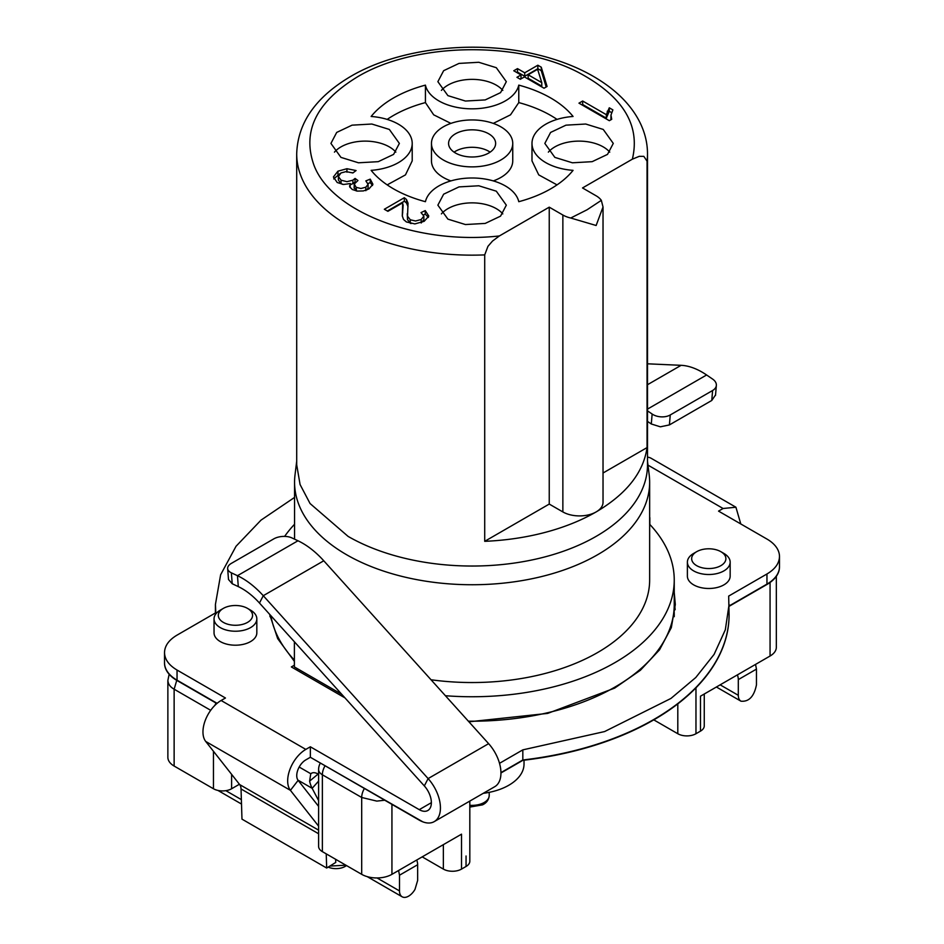 <?xml version="1.0" encoding="UTF-8"?>
<svg xmlns="http://www.w3.org/2000/svg" width="944" height="944" viewBox="0 0 944 944"><rect width="100%" height="100%" fill="white"/><g stroke="black" fill="none" stroke-linecap="round" stroke-linejoin="round"><path stroke-width="1.42" d="M454.076 152.149A23.529 13.582 180 0 1 488.744 151.276A23.529 13.582 180 0 1 490.125 152.149M455.468 153.022A23.529 13.582 180 0 1 448.577 143.417A23.529 13.582 180 0 1 463.103 130.862A23.529 13.582 180 0 1 488.744 133.812A23.529 13.582 180 0 1 495.635 143.417A23.529 13.582 180 0 1 481.11 155.961A23.529 13.582 180 0 1 455.468 153.022M500.839 126.826A40.639 23.47 0 0 0 456.554 121.729A40.639 23.47 0 0 0 431.467 143.417A40.639 23.47 0 0 0 443.361 160.008A40.639 23.47 0 0 0 487.659 165.094A40.639 23.47 0 0 0 512.745 143.417A40.639 23.47 0 0 0 500.839 126.826M450.913 180.906A40.639 23.47 180 0 1 443.361 177.472A40.639 23.47 180 0 1 431.467 160.881L431.467 143.417M512.745 143.417L512.745 160.881A40.639 23.47 180 0 1 493.287 180.906M557.031 119.404A111.227 64.216 0 0 0 518.775 102.589L510.527 114.826L493.287 123.393M450.913 123.393L433.685 114.826L425.425 102.589A111.227 64.216 0 0 0 387.182 119.404M518.775 102.589L518.775 85.125A47.058 27.164 180 0 1 472.106 108.831A47.058 27.164 180 0 1 425.425 85.125A111.227 64.216 180 0 0 371.145 116.466A47.058 27.164 180 0 1 412.209 143.417L412.209 160.881L405.472 174.888L387.182 184.882M557.031 184.882L538.741 174.888L531.991 160.881L531.991 143.417A47.058 27.164 180 0 1 573.067 116.466A111.227 64.216 180 0 0 518.775 85.125M425.425 85.125L425.425 102.589M412.209 143.417A47.058 27.164 180 0 1 371.145 170.357A111.227 64.216 180 0 0 425.425 201.697A47.058 27.164 180 0 1 472.106 177.991A47.058 27.164 180 0 1 518.775 201.697A111.227 64.216 180 0 0 573.067 170.357A47.058 27.164 180 0 1 531.991 143.417M549.243 207.161L549.243 504.072L484.709 541.325L484.709 254.892L487.942 246.349L492.508 241.062L499.4 235.941L549.243 207.161L562.86 215.02A23.529 13.582 0 0 0 570.731 218.017L596.136 225.498L603.027 206.984L601.328 200.352A23.529 13.582 0 0 0 596.136 195.809L582.519 187.95L632.362 159.17L639.253 156.338L643.82 156.35L647.053 161.164L647.053 447.598L603.027 473.015M610.98 115.062L611.724 119.31L609.328 120.69L578.967 103.156L582.672 101.02L606.331 114.672L609.281 107.805L612.88 109.882L610.98 115.062L610.921 119.77M354.26 184.033L356.159 187.337L360.938 188.493L365.847 187.195L368.089 184.328L365.847 180.894L370.225 179.136L372.915 184.269L368.962 188.918L363.346 190.936L357.257 191.101L352.265 189.496L349.74 186.829L350.307 183.549L343.557 184.481L337.209 182.511L333.409 176.976L337.952 171.171L346.944 168.716L356.089 170.545L352.867 172.964L346.129 171.596L340.985 172.953L338.389 176.563L341.079 180.198L346.979 181.673L352.891 180.174L355.074 178.428L357.941 180.528L354.26 184.033L354.13 188.257M338.389 180.056L338.389 176.528L338.389 180.056L341.079 183.691L342.672 184.375M349.74 186.829L349.551 185.803M402.722 202.771L387.901 211.326L384.326 209.261L404.315 197.721L406.463 199.467L408.044 203.196L407.525 216.188L410.262 219.763L415.561 221.002L421.189 219.504L423.856 216.093L421.036 212.589L425.248 210.606L428.8 216.07L424.163 221.321L414.864 223.917L406.345 221.923L403.513 219.433L402.286 215.881L402.722 202.771M402.321 216.176L403.171 204.836M513.772 70.765L517.489 68.617L524.722 72.794L537.844 65.219L541.254 67.189L547.072 86.47L544.027 88.229L524.427 76.912L520.345 79.272L516.934 77.302L521.017 74.942L513.772 70.765M496.308 67.697L506.326 81.668L500.556 92.642L485.204 99.922L465.427 101.043L447.904 95.639L437.874 81.668L443.645 70.682L459.008 63.413L478.785 62.28L496.308 67.697M496.308 191.184L506.326 205.155L500.556 216.141L485.204 223.421L465.427 224.542L447.904 219.138L437.874 205.155L443.645 194.181L459.008 186.9L478.785 185.779L496.308 191.184M389.353 129.446L399.371 143.417L393.613 154.391L378.249 161.672L358.472 162.793L340.949 157.388L330.931 143.417L336.689 132.431L352.053 125.163L371.83 124.03L389.353 129.446M603.251 129.446L613.281 143.417L607.511 154.391L592.148 161.672L572.383 162.793L554.86 157.388L544.83 143.417L550.6 132.431L565.963 125.163L585.728 124.03L603.251 129.446M549.243 504.072L562.86 511.931A23.529 13.582 180 0 0 596.136 511.931A23.529 13.582 180 0 0 603.027 502.326L603.027 206.984M582.672 101.02L582.672 104.513L581.988 104.902M606.331 114.672L606.331 118.165L582.672 104.513M606.331 118.165L609.281 111.298L609.281 107.805M611.535 112.596L609.281 111.298M333.716 178.935L339.923 173.684M351.994 172.658L352.973 172.894M341.079 180.198L341.079 183.691M352.891 180.174L352.891 183.667L355.074 181.921L355.074 178.428M350.307 184.682L352.891 183.667M356.159 187.337L356.478 190.983M354.26 187.526L356.159 190.83M365.847 187.195L365.847 190.688M367.027 189.862L368.089 187.821L368.089 184.328M370.225 179.136L370.225 182.629L367.983 183.525M370.225 182.629L372.526 185.52M350.307 183.549L350.059 187.502M404.315 197.721L404.315 201.214L387.347 211.008M406.463 199.467L406.463 202.96L408.044 206.689M404.315 201.214L406.463 202.96M407.253 213.698L407.525 219.681L411.006 223.61M410.262 219.763L410.262 223.256M421.189 219.504L421.189 222.996L423.856 219.645L423.856 216.152M425.248 210.606L425.248 214.099L423.549 214.902M425.248 214.099L428.387 217.439M517.489 68.617L517.489 72.11L516.805 72.511M524.722 72.794L524.722 76.287L517.489 72.11M537.844 65.219L537.844 68.711L524.722 76.287M541.254 67.189L541.254 70.682L537.844 68.711M546.175 86.99L541.254 70.682M521.017 74.942L521.017 78.435L519.955 79.048M441.403 90.4A34.22 19.765 180 0 1 496.308 85.161A34.22 19.765 180 0 1 502.81 90.4M441.403 213.899A34.22 19.765 180 0 1 496.308 208.659A34.22 19.765 180 0 1 502.81 213.899M334.447 152.149A34.22 19.765 180 0 1 389.353 146.91A34.22 19.765 180 0 1 395.855 152.149M548.358 152.149A34.22 19.765 180 0 1 603.251 146.91A34.22 19.765 180 0 1 609.753 152.149M647.053 447.598C643.466 472.555 626.486 493.995 596.136 511.931A175.407 101.268 -0 0 1 484.709 541.325M484.709 254.892A175.407 101.268 180 0 1 348.076 225.498A175.407 101.268 180 0 1 296.699 153.896L296.699 464.778L300.074 484.532L310.057 503.53L348.076 536.381A175.407 101.268 -0 0 0 539.225 558.329A175.407 101.268 -0 0 0 647.501 464.778L647.501 153.896A175.407 101.268 180 0 1 647.053 161.164M528.144 74.765L528.144 78.258L541.785 86.14L541.785 82.647L537.62 69.301L528.144 74.765L541.785 82.647M647.501 461.191L649.201 474.985A177.543 102.507 180 0 1 649.649 482.242A177.543 102.507 180 0 1 540.051 576.937A177.543 102.507 180 0 1 346.566 554.718A177.543 102.507 180 0 1 294.563 482.242A177.543 102.507 180 0 1 295.012 474.985L296.699 461.191M431.03 679.763A177.543 102.507 -0 0 0 649.649 580.041L649.649 482.242M649.649 524.25A202.134 116.702 180 0 1 674.24 580.041A202.134 116.702 180 0 1 488.426 696.365A202.134 116.702 180 0 1 445.415 695.728M284.628 536.404A202.134 116.702 180 0 1 294.563 524.25M295.732 643.265L294.811 642.239M674.24 580.041L674.24 604.49A202.134 116.702 180 0 1 488.426 720.815A202.134 116.702 180 0 1 468.354 721.181M649.826 524.439L649.826 517.607M294.386 660.104A202.134 116.702 180 0 1 270.904 615.712M341.693 694.253L294.386 666.936L294.386 642.486M687.385 576.135A21.393 12.355 0 0 0 693.651 584.867A21.393 12.355 0 0 0 716.956 587.546A21.393 12.355 0 0 0 730.16 576.135L730.16 562.164A21.393 12.355 180 0 1 716.956 573.574A21.393 12.355 180 0 1 693.651 570.896A21.393 12.355 180 0 1 687.385 562.164A21.393 12.355 180 0 1 693.651 553.432A21.393 12.355 180 0 0 687.385 562.164A21.393 12.355 180 0 0 693.651 570.896A21.393 12.355 180 0 0 716.956 573.574A21.393 12.355 180 0 0 730.16 562.164A21.393 12.355 180 0 0 723.895 553.432L723.895 553.432A21.393 12.355 180 0 1 730.16 562.164L730.16 576.135A21.393 12.355 0 0 1 716.956 587.546A21.393 12.355 0 0 1 693.651 584.867A21.393 12.355 0 0 1 687.385 576.135L687.385 562.164L687.385 576.135M696.672 565.657A17.11 9.877 180 0 1 696.672 551.685A17.11 9.877 180 0 1 720.874 551.685L720.874 551.685A17.11 9.877 180 0 1 720.874 565.657A17.11 9.877 180 0 1 696.672 565.657A17.11 9.877 180 0 1 696.672 551.685A17.11 9.877 180 0 1 720.874 551.685L720.874 551.685A17.11 9.877 180 0 1 720.874 565.657A17.11 9.877 180 0 1 696.672 565.657M214.04 632.858A21.393 12.355 0 0 0 220.306 641.59A21.393 12.355 0 0 0 243.623 644.256A21.393 12.355 0 0 0 256.827 632.858L256.827 618.875A21.393 12.355 180 0 1 243.623 630.285A21.393 12.355 180 0 1 220.306 627.618A21.393 12.355 180 0 1 214.04 618.875A21.393 12.355 180 0 1 220.306 610.143A21.393 12.355 180 0 0 214.04 618.875A21.393 12.355 180 0 0 220.306 627.618A21.393 12.355 180 0 0 243.623 630.285A21.393 12.355 180 0 0 256.827 618.875A21.393 12.355 180 0 0 250.561 610.143L250.561 610.143A21.393 12.355 180 0 1 256.827 618.875L256.827 632.858A21.393 12.355 0 0 1 243.623 644.256A21.393 12.355 0 0 1 220.306 641.59A21.393 12.355 0 0 1 214.04 632.858L214.04 618.875L214.04 632.858M223.339 622.379A17.11 9.877 180 0 1 223.339 608.396A17.11 9.877 180 0 1 247.54 608.396L247.54 608.396A17.11 9.877 180 0 1 247.54 622.379A17.11 9.877 180 0 1 223.339 622.379A17.11 9.877 180 0 1 223.339 608.396A17.11 9.877 180 0 1 247.54 608.396L247.54 608.396A17.11 9.877 180 0 1 247.54 622.379A17.11 9.877 180 0 1 223.339 622.379M716.402 687.008L740.969 701.191C748.934 701.947 754.103 696.495 756.463 684.837L756.463 669.119L755.542 664.411M677.804 703.87L677.804 733.736A12.838 7.41 0 0 0 686.878 735.907A12.838 7.41 0 0 0 695.964 733.736L700.495 731.116A12.838 7.41 0 0 0 704.259 725.877L704.259 694.017M677.804 733.736L653.779 719.859M740.969 701.191A12.838 7.41 -60 0 1 738.314 695.315L720.154 684.837M269.96 615.11L269.984 616.397A202.134 116.702 180 0 0 269.984 616.633M269.996 616.692A202.134 116.702 180 0 1 269.96 614.674L269.96 615.063M700.495 720.638L700.495 696.188L770.068 656.021A21.393 12.355 0 0 0 776.334 647.289L776.334 576.3M737.394 674.889A10.691 6.171 60 0 1 738.314 679.597L738.314 695.315M164.516 652.587L164.516 663.066A42.775 24.697 -0 0 0 177.047 680.53L216.872 703.528L177.047 680.187A42.775 24.697 -0 0 1 164.516 662.723L164.516 663.066A42.775 24.697 0 0 0 177.047 680.53L177.047 670.051C168.87 665.19 164.693 659.372 164.516 652.587C164.693 645.814 168.87 639.985 177.047 635.123L215.81 612.739L215.421 604.479L220.625 574.778L236.035 546.269L261.016 520.132L294.563 497.417M779.484 556.523C779.307 563.297 775.13 569.126 766.953 573.987L766.953 584.466L729.087 606.319L766.953 584.466A42.775 24.697 0 0 0 779.484 567.002L779.484 566.648A42.775 24.697 -0 0 1 766.953 584.112L766.953 584.466A42.775 24.697 -0 0 0 779.484 567.002L779.484 556.523A42.775 24.697 -0 0 0 766.953 539.059L718.549 511.117L723.092 508.497L735.919 507.223L740.78 523.944M766.953 573.987L728.674 596.089L729.087 614.957A256.839 148.279 -0 0 1 522.823 760.345L500.934 772.983L522.823 760.345A256.839 148.279 0 0 0 729.087 614.957L729.087 614.615A256.839 148.279 -0 0 1 522.823 759.991L522.823 749.866L499.506 763.33M318.6 806.377L298.127 780.358A12.838 7.41 120 0 1 297.879 769.867A12.838 7.41 120 0 1 305.821 759.885L310.352 757.265L419.254 820.135A29.948 17.287 -120 0 0 422.829 821.846L310.352 757.265L310.352 746.787L305.821 749.406A25.665 14.821 120 0 0 289.95 769.36A25.665 14.821 120 0 0 290.422 790.352L318.6 826.153M674.217 616.692A202.134 116.702 0 0 0 674.24 614.627A202.134 116.702 0 0 0 674.051 609.564M500.934 772.629L522.823 759.991M729.087 605.977L766.953 584.112M217.12 703.327L177.047 680.187M318.6 774.399A12.838 7.41 -120 0 0 311.414 773.278A12.838 7.41 -120 0 0 310.765 773.726L309.608 781.136A51.342 29.642 120 0 0 312.157 788.311L318.6 800.571M398.58 870.498L399.501 875.206L399.501 890.924A12.838 7.41 120 0 0 402.156 896.8A12.838 7.41 120 0 0 414.994 889.39L417.649 880.445L417.649 864.728A10.691 6.171 -120 0 0 416.729 860.019M675.113 609.741A203.208 117.327 -0 0 0 674.24 602.956A203.208 117.327 -0 0 1 675.113 609.741M675.125 609.564A203.208 117.327 -0 0 0 674.24 602.602M674.228 616.609L674.24 615.134M483.234 793.326A51.92 29.972 0 0 0 521.418 773.419A51.92 29.972 0 0 0 524.026 764.05L524.026 760.203M466.053 855.996L466.053 866.474A12.838 7.41 0 0 0 469.817 861.235L469.817 801.078M443.361 844.644L443.361 869.094A12.838 7.41 0 0 0 452.436 871.265A12.838 7.41 0 0 0 461.522 869.094L461.522 834.166L391.937 874.333L391.937 804.359M443.361 869.094L422.192 856.869M466.053 866.474L461.522 869.094M239.41 784.252L231.61 788.759L231.61 774.34M210.701 710.313L174.133 689.203C170.227 687.008 168.138 684.093 167.867 680.471L167.867 757.312A21.393 12.355 0 0 0 174.133 766.044L213.462 788.759A12.838 7.41 0 0 0 222.536 790.919A12.838 7.41 0 0 0 231.61 788.759M312.122 772.947L310.765 773.726L299.189 767.035M320.37 763.047A12.838 12.838 0 0 0 318.6 769.537L318.6 846.39A12.838 7.41 0 0 0 322.364 851.63L361.694 874.333A21.393 12.355 0 0 0 376.809 877.955A21.393 12.355 0 0 0 391.937 874.333M345.87 865.2L329.845 866.073M318.6 805.621L317.868 805.444M328.17 867.111A12.838 7.41 -0 0 0 345.056 866.474L346.566 865.601M305.821 749.406L221.12 700.495L225.451 698.005L177.047 670.051M431.361 802.671L419.254 809.657L310.352 746.787M729.087 604.479L725.322 629.801L714.112 654.369L695.811 677.485L670.948 698.442L604.597 731.565L522.823 749.866M674.24 592.478L675.314 604.502L671.326 627.607L659.537 649.814L640.398 670.252L614.662 688.105L547.662 713.404L468.92 721.806M344.973 697.887L291.354 666.936L294.386 665.19M294.386 661.378L277.666 638.592L269.606 614.273M310.352 757.265L419.254 820.135A29.948 17.287 -120 0 0 434.228 821.622A29.948 17.287 -120 0 0 428.116 778.588L263.27 595.711A71.532 41.3 -120 0 0 242.101 578.129A71.532 41.3 -120 0 0 237.463 575.698L231.374 572.831A12.838 6.702 175.6 0 1 227.657 568.571A12.838 6.702 175.6 0 1 227.646 568.288A12.838 6.702 175.6 0 1 231.422 563.344L273.772 538.882A12.838 6.702 175.6 0 1 282.834 536.428A12.838 6.702 175.6 0 1 291.885 537.903L297.974 540.77L237.463 575.698L238.301 586.613A58.693 33.89 -120 0 1 242.101 588.619A58.693 33.89 -120 0 1 259.47 603.039L424.328 785.915L428.116 778.588L488.626 743.66A29.948 17.287 -120 0 1 494.739 786.694L434.228 821.622M296.77 670.063L296.77 668.317M221.12 700.495A25.665 14.821 120 0 0 205.237 720.461A25.665 14.821 120 0 0 205.721 741.453L239.67 784.582A12.838 7.41 -60 0 1 241.039 788.972L241.971 819.132L326.671 868.032L326.235 853.86M419.254 809.657A17.11 9.877 -120 0 0 427.821 810.507A17.11 9.877 -120 0 0 424.328 785.915M647.501 457.167A25.665 14.821 -60 0 1 651.218 458.324L735.919 507.223M647.501 363.806L681.108 365.316A70.682 40.816 60 0 1 702.041 372.101A70.682 40.816 60 0 1 706.608 374.98L712.637 379.099A12.838 8.059 -175.2 0 1 716.366 384.999A12.838 8.059 -175.2 0 1 716.354 385.4A12.838 8.059 -175.2 0 1 712.602 390.509L670.252 414.959A12.838 8.059 -175.2 0 1 661.178 416.859A12.838 8.059 -175.2 0 1 652.139 414.027L647.501 410.864M259.47 603.039L263.27 595.711L323.768 560.783L488.626 743.66M323.768 560.783A71.532 41.3 -120 0 0 302.611 543.201A71.532 41.3 -120 0 0 297.974 540.77M335.651 859.3L335.745 862.438L326.671 868.032M227.657 568.571L228.495 579.486L232.212 583.746L238.301 586.613M652.139 414.027L651.301 423.986L660.352 426.818L669.414 424.918L711.764 400.468L715.54 394.958M651.301 423.986L647.501 421.39M469.817 805.279A17.11 9.877 0 0 0 483.422 802.896A17.11 9.877 0 0 0 489.216 795.485C488.862 799.745 486.632 802.872 482.537 804.854L469.817 807.073M499.4 235.941C417.755 245.11 331.073 211.94 313.88 164.952C301.997 131.334 316.429 102.035 357.151 77.042C414.121 42.61 516.899 40.391 578.153 72.275C622.533 95.769 640.598 124.738 632.362 159.17M601.328 200.352L587.062 209.78L570.731 218.017M562.86 215.02L562.86 511.931M607.299 111.168L607.299 114.661M346.944 168.716L346.944 172.209M337.952 171.171L337.952 174.664M407.525 216.188L407.525 219.681M402.675 209.497L402.675 213.002M738.314 679.597L756.463 669.119M700.495 731.116L700.495 696.188M695.964 733.736L695.964 687.81M770.068 582.46L770.068 656.021M241.369 799.627L225.852 790.671M399.501 890.924L377.022 877.944M318.6 769.537A12.838 7.41 0 0 0 322.364 774.776A12.838 7.41 120 0 1 325.019 765.832A12.838 7.41 -60 0 1 325.066 765.749M297.938 780.11L312.157 788.311L318.6 781.113M417.649 864.728L399.501 875.206M384.763 800.217L376.809 801.102L361.694 797.479L322.364 774.776L322.364 851.63M361.694 874.333L361.694 797.479A12.838 7.41 -60 0 1 364.349 788.535M174.133 766.044L174.133 689.203L176.788 680.258M214.937 705.321A12.838 7.41 -60 0 1 216.058 703.056M213.462 788.759L213.462 751.282M318.093 774.068L309.608 781.136M647.985 465.132L723.092 508.497M205.721 741.453L290.422 790.352L298.127 780.358M681.108 365.316L647.501 384.715M239.67 784.582L318.6 830.154M318.6 833.753L241.039 788.972M647.501 409.106L706.608 374.98M711.764 400.468L712.602 390.509M669.414 424.918L670.252 414.959M232.212 583.746L231.374 572.831M489.216 795.485L489.216 792.346M296.699 153.896C297.643 122.98 315.662 97.149 350.731 76.405C398.687 48.109 474.985 39.353 537.23 54.681C567.934 62.092 593.221 73.821 613.081 89.869C625.341 99.911 634.439 111.062 640.351 123.31C645.106 133.234 647.49 143.429 647.501 153.896M294.563 539.166L294.563 482.242M696.672 551.685L693.651 553.432L696.672 551.685M720.874 551.685L723.895 553.432L720.874 551.685M223.339 608.396L220.306 610.143L223.339 608.396M247.54 608.396L250.561 610.143L247.54 608.396M217.911 790.423L241.511 804.052M367.251 876.646L402.156 896.8M169.153 674.252L167.867 680.471M215.421 612.975L215.421 604.479M715.517 395.359L716.354 385.4"/></g></svg>
